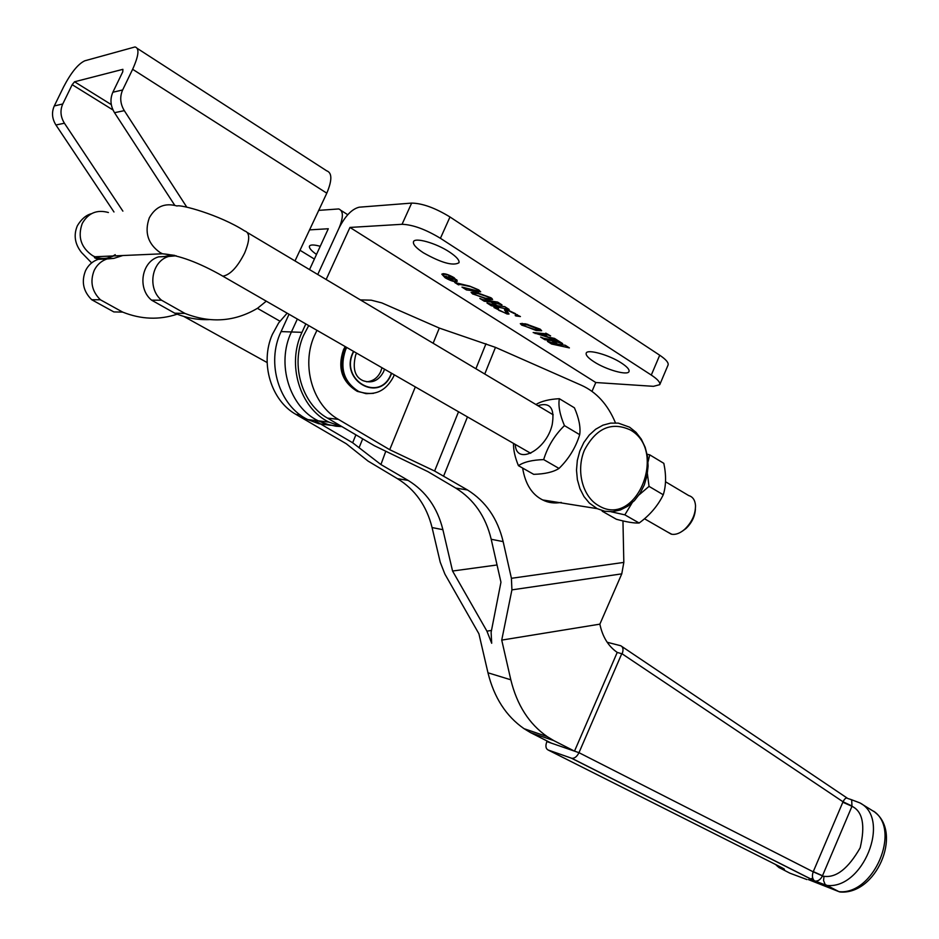 <?xml version="1.0" encoding="UTF-8"?>
<svg xmlns="http://www.w3.org/2000/svg" width="939" height="939" viewBox="0 0 939 939"><rect width="100%" height="100%" fill="white"/><g stroke="black" fill="none" stroke-linecap="round" stroke-linejoin="round"><path stroke-width="1.41" d="M667.324 531.897L671.855 534.279C675.892 534.854 680.176 533.188 684.695 529.303C691.973 522.225 695.576 514.255 695.506 505.393C695.013 500.018 692.759 496.754 688.745 495.592L665.54 481.766M695.412 509.114C694.942 516.473 691.785 522.953 685.928 528.563L682.418 531.122M598.589 505.628C635.985 528.833 668.216 450.779 630.233 429.898C611.453 421.435 596.218 428.125 584.504 449.981C575.736 470.439 582.509 496.708 598.589 505.628M629.588 427.186L636.032 432.339L641.314 439.17L645.187 447.328L647.487 456.424L648.11 466.037L647.018 475.697L644.283 484.97L640.022 493.398L634.435 500.593L627.78 506.215L620.362 509.971L612.533 511.685L604.681 511.239L597.169 508.645L589.387 503.093L583.988 496.555L579.926 488.632L577.379 479.665L576.499 470.11L577.321 460.415L579.809 451.049L583.847 442.469L589.234 435.074L595.702 429.217L602.944 425.167L610.608 423.113L618.332 423.137L629.588 427.186M98.231 259.317C92.574 261.277 88.348 265.033 85.566 270.608C81.2 281.641 83.254 291.348 91.717 299.729L100.403 299.787C91.881 291.325 89.815 281.512 94.217 270.362C97.022 264.739 101.283 260.936 106.987 258.964L98.231 259.317L105.062 258.741L113.865 255.924M174.736 205.289L114.523 112.703L124.3 110.649C120.192 103.783 119.64 96.881 122.645 89.968L132.634 69.286C138.796 55.612 139.594 48.159 135.016 46.95L84.792 60.8C78.148 63.887 71.082 72.573 63.617 86.869L54.286 105.954C51.481 112.34 52.032 118.69 55.929 124.993L113.983 211.979M124.3 110.649L186.826 207.202M176.227 255.795L168.621 256.453C151.437 261.312 147.059 288.437 161.543 300.222L184.924 313.415C210.606 323.497 234.844 321.76 257.65 308.18L266.3 301.161M137.387 48.488L326.643 170.792C332.171 172.741 332.23 180.206 326.807 193.176L294.999 260.936M209.244 319.6C197.519 320.035 186.028 317.91 174.771 313.203L151.566 300.151L161.543 300.222M174.771 313.203L184.924 313.415M114.523 112.703C110.438 105.907 109.886 99.1 112.856 92.245L122.645 89.968M122.88 211.134L64.415 123.22C60.495 116.835 59.943 110.415 62.772 103.971L72.186 84.686L74.557 81.775L122.892 69.333L122.763 71.798L112.856 92.245M151.566 300.151C137.188 288.496 141.531 261.664 158.574 256.863L175.863 255.831M169.536 255.572L165.745 256.241M106.987 258.964L113.865 258.378L122.739 255.537M177.189 314.178C159.243 320.14 141.073 319.448 122.68 312.1L100.403 299.787M122.68 312.1L113.842 311.924L91.717 299.729M158.574 256.863L168.621 256.453M579.703 434.675C575.701 447.61 568.799 458.854 559.01 468.432C553.353 472.071 544.902 474.042 533.692 474.336L518.434 465.674C523.809 462 532.213 459.969 543.669 459.594C547.648 446.6 554.573 435.273 564.456 425.613L579.703 434.675C580.772 427.28 578.999 418.325 574.41 407.796L559.339 398.699C549.162 399.239 541.357 401.176 535.923 404.509M537.883 405.683C550.172 401.915 554.937 408.254 552.179 424.71C546.357 450.333 516.004 466.014 515.276 444.405M513.527 443.408C513.316 449.769 514.948 457.199 518.434 465.674M543.669 459.594L559.01 468.432M564.456 425.613C559.844 414.803 558.13 405.836 559.339 398.699M639.048 494.888L649.037 486.379L663.263 494.771C657.887 505.781 649.847 515.194 639.142 523.011C634.13 523.281 626.536 522.025 616.36 519.255L602.169 511.192L604.211 511.145M611.054 511.767L624.846 514.842L632.111 502.858M624.846 514.842L639.142 523.011M648.051 461.835L649.753 454.852L663.826 463.338C666.314 475.275 666.127 485.745 663.263 494.771M649.037 486.379L647.394 473.655M649.753 454.852L647.1 454.241M874.62 811.977L859.936 802.915L850.851 799.476L851.696 800.157L851.978 806.296C862.718 811.46 865.441 825.311 860.171 847.835C848.316 868.481 836.262 877.977 824.019 876.31L822.282 876.228C820.428 879.679 818.033 881.298 815.111 881.087L814.348 880.759C812.27 878.693 811.895 875.711 813.197 871.826L578.976 752.679C576.992 756.623 574.598 758.501 571.792 758.301L548.106 749.991C545.7 748.653 545.289 745.848 546.874 741.587L547.038 740.977M824.019 876.31L823.55 880.512L825.135 884.468L839.055 891.698L808.362 879.585M287.158 313.157L278.683 322.875L272.322 334.484C259.68 363.088 271.136 400.707 296.09 414.475L300.304 414.956M546.791 741.54L551.076 743.019L530.547 732.62L553.728 740.578L574.504 751.141L546.874 741.587M780.25 866.85L548.106 749.991M553.728 740.578L547.155 736.587C529.068 723.946 516.966 705.013 510.816 679.801L487.975 672.794L478.913 633.79L444.91 574.128L440.238 562.226L432.069 527.554L442.891 529.69L452.563 571.029L486.93 631.161L491.684 643.262L491.12 632.311L500.957 582.203L491.203 539.256C485.698 516.427 473.878 499.372 455.744 488.08L427.949 471.66L374.332 445.696L327.476 418.101L338.369 419.357L389.72 449.699L434.604 471.038L467.528 489.982C485.756 501.367 497.623 518.586 503.151 541.627L511.415 578.307L511.919 589.868L501.731 640.105L599.868 624.153C602.509 636.795 608.296 646.22 617.228 652.417L622.134 653.837C623.637 649.753 623.191 647.053 620.808 645.762L607.157 642.253M822.447 875.864L813.197 871.826L843.022 801.777C844.76 798.385 846.368 797.305 847.858 798.537L850.851 799.476M487.975 672.794C494.09 697.583 506.109 716.211 524.032 728.676L530.547 732.62M806.953 879.561L789.887 873.176L778.936 867.507M501.731 640.105L510.816 679.801M599.868 624.153L621.771 573.858L623.825 562.402L622.956 520.922M789.887 873.176L790.579 873.434M841.074 892.003L839.055 891.698M777.199 865.312L779.077 867.613M621.806 653.614L578.976 752.679L574.504 751.141L617.228 652.417M852.06 806.049L843.022 801.777L622.134 653.837M561.276 502.424C554.421 503.609 548.235 502.788 542.695 499.947C531.932 494.595 525.241 483.972 522.636 468.056M615.479 422.89C607.838 404.556 596.453 392.009 581.323 385.236L495.475 347.371L439.311 328.075L381.809 302.898L371.257 300.187L360.376 299.893M547.543 500.722L545.019 500.98M452.563 571.029L497.048 564.973M442.891 529.69C437.457 507.706 425.86 491.273 408.101 480.392L380.917 464.547L385.671 451.565M432.069 527.554C426.623 505.769 415.073 489.477 397.432 478.667L368.018 461.061L346.268 443.748L296.09 414.475M842.811 802.235L851.978 806.296L822.494 875.747L813.291 871.592M314.436 420.39L352.653 442.762L380.917 464.547M439.311 328.075L433.125 343.251M415.331 386.903L389.72 449.699M338.369 419.357C312.793 405.085 301.126 365.94 314.178 336.162L316.959 330.305M327.476 418.101C302.065 403.958 290.444 365.212 303.391 335.728L308.72 325.563M320.234 246.3C313.943 244.574 310.339 244.539 309.447 246.194C308.954 248.013 311.302 250.76 316.502 254.434M314.377 259.047L299.987 250.255M309.541 269.599L328.298 228.752L309.506 229.879M449.992 216.979L659.718 355.224L651.29 375.06L440.426 238.295L449.992 216.979C435.18 207.93 422.397 203.293 411.658 203.094L359.226 207.19C351.961 208.939 345.223 215.911 339.026 228.107L317.758 274.493L339.026 228.107C343.568 217.132 343.463 210.747 338.697 208.951L318.626 210.371M305.844 323.908L301.982 332.347L291.419 331.96C276.019 363.757 289.505 407.127 318.286 420.848C289.505 407.127 276.019 363.757 291.419 331.96L297.358 319.025L291.419 331.96L281.078 331.584L289.036 314.236M301.982 332.347C286.454 364.473 299.999 408.277 328.967 422.127L318.286 420.848L326.138 424.111L335.974 426.224L340.974 426.541L329.389 425.038L318.286 420.848L307.816 419.604L318.814 423.735L330.293 425.25M281.078 331.584C265.796 363.064 279.212 406 307.816 419.604M445.755 277.744C451.002 280.667 454.476 281.653 456.178 280.702L453.373 277.639C448.114 274.704 444.628 273.719 442.926 274.669L445.755 277.744M454.018 277.639C447.868 274.211 443.807 273.049 441.823 274.165L445.121 277.756C451.236 281.16 455.298 282.31 457.281 281.207L454.018 277.639M621.571 363.111C627.111 366.773 629.6 369.567 629.024 371.492C627.886 375.882 606.078 369.766 593.871 361.703C588.201 358.017 585.654 355.165 586.194 353.181C587.157 348.756 609.305 354.919 621.571 363.111M449.312 251.898C456.424 256.629 459.641 260.244 458.971 262.744C453.138 266.16 441.283 262.85 423.407 252.802C416.165 248.06 412.843 244.386 413.465 241.793C414.58 237.051 435.931 243.013 449.312 251.898M543.505 338.24L558.459 340.916L562.625 343.58L552.367 340.798L557.613 344.144L565.255 345.259L569.398 347.899L551.58 344.014L547.425 341.373L556.874 343.979L551.627 340.646L544.808 339.707L540.629 337.066L543.505 338.24M521.908 325.27L520.312 323.65L525.711 323.861L540.207 329.166L541.662 330.739L536.204 330.528L522.025 325M482.787 299.658L497.647 302.112L502.025 304.905L491.707 302.182L497.224 305.691L504.771 306.666L509.126 309.447L491.332 305.75L486.977 302.98L496.485 305.539L490.968 302.029L484.231 301.231L479.852 298.461L482.787 299.658M477.094 290.773L479.09 290.89L477.634 289.564L470.439 286.571L458.385 284.141L458.96 284.869L458.232 284.728L454.711 282.486L469.664 286.113L478.55 289.822L480.674 291.818L466.413 289.916L461.976 287.099L477.094 290.773M591.981 391.399L595.796 382.525L349.965 227.438L402.056 224.292C412.749 224.656 425.531 229.316 440.426 238.295M595.796 382.525L653.485 386.328L659.753 384.673L668.063 365.048C668.791 362.747 666.009 359.473 659.718 355.224M651.29 375.06C657.617 379.25 660.434 382.466 659.753 384.673M472.787 294.083L471.085 292.346L476.378 292.452L491.074 297.816L492.623 299.506L487.282 299.388L472.916 293.801M507.964 310.68L506.837 310.786L509.008 314.049L507.06 313.978L493.937 307.511L497.811 308.168L498.503 308.52L497.353 308.884L498.914 310.363L505.487 313.074L506.696 313.086L504.454 309.858L506.602 309.8L520.417 316.549L515.957 315.95L515.171 315.539L517.013 315.293L515.311 313.603L508.175 310.21M547.578 334.836L543.881 334.46L548 337.089L554.491 338.392L557.789 340.493L533.164 332.523L546.216 333.838L545.782 333.145L550.618 335.916L547.578 334.836L547.871 334.167M326.15 279.505L349.965 227.438M328.967 422.127L342.312 426.834M479.324 290.351L478.667 291.806M466.859 288.696L466.577 289.353M491.942 298.438L491.355 298.414M487.611 298.625L487.282 299.388M473.526 294.224L485.381 298.203L491.25 298.661L490.322 297.663L478.186 293.625L472.423 293.132L473.526 294.224M478.503 292.921L478.186 293.625M491.989 301.548L491.707 302.182M491.79 304.576L491.508 305.198M491.25 301.396L490.968 302.029M484.677 300.046L484.407 300.68M508.034 312.57L507.06 313.978M507.706 312.499L507.025 312.335M506.849 310.774L506.051 309.882L505.393 311.372M536.509 329.812L536.204 330.528M522.636 325.422L534.373 329.389L540.324 329.941L527.46 324.988L521.603 324.401L522.636 325.422M527.741 324.319L527.46 324.988M544.233 333.638L543.881 334.46M554.867 338.639L554.597 339.261M535.523 332.758L535.16 333.58M543.2 334.343L536.451 333.65L547.108 336.831L543.2 334.343L543.54 333.568M536.779 332.887L536.451 333.65M552.625 340.211L552.367 340.798M552.073 342.935L551.827 343.521M551.886 340.047L551.627 340.646M545.301 338.627L545.043 339.214M456.389 280.233L457.023 280.209M447.95 278.367L450.157 278.343L445.708 276.782L447.95 278.367M449.981 276.301L449.1 277.674M450.039 276.172L449.37 277.686L450.403 278.343L452.668 277.85L454.922 279.282L448.971 279.353L444.663 276.195L448.49 277.146L449.229 275.655L450.603 276.536L449.37 277.686M366.55 381.786C372.877 381.363 377.584 377.994 380.682 371.668L381.985 367.724M223.2 276.113C230.442 274.611 237.59 266.922 244.633 253.014C250.032 239.938 250.044 232.579 244.656 230.935C219.163 214.62 180.135 204.186 177.06 206.005C164.924 202.566 155.686 206.51 149.313 217.836C144.254 232.273 147.869 243.87 160.146 252.603L162.517 253.788C178.61 255.009 198.681 262.439 222.743 276.089L223.2 276.113M174.76 255.396L162.517 253.788L94.851 256.758L92.609 255.666C80.965 247.591 77.503 236.874 82.233 223.505C88.207 213.012 96.94 209.35 108.408 212.507M219.843 274.458L530.723 453.302M115.227 254.645C108.936 258.871 102.14 259.575 94.851 256.758L94.381 257.122C94.135 257.908 95.907 258.601 99.71 259.199M326.69 193.105L132.634 69.286M113.02 110.004L72.186 84.686M111.307 104.616L74.557 81.775M62.772 103.971L54.286 105.954M113.865 258.378L105.062 258.741M64.415 123.22L55.929 124.993M779.147 867.659L780.626 868.211C785.626 870.019 785.72 869.678 780.919 867.19M571.417 758.196L814.676 881.005L826.297 885.371M778.677 866.063L780.626 868.211M826.214 885.324C862.624 890.583 891.522 818.961 859.936 802.915M838.973 891.651C873.575 895.337 901.534 829.865 873.716 811.237M491.203 539.256L503.151 541.627M511.919 589.868L621.771 573.858M623.825 562.402L511.415 578.307M495.475 347.371L484.747 374.015M467.469 416.904L443.713 475.862M455.744 488.08L467.528 489.982M491.484 630.433L486.93 631.161M397.432 478.667L408.101 480.392M485.991 343.733L475.897 368.745M458.537 411.763L434.604 471.038M355.904 434.839L352.653 442.762M359.285 447.175L362.7 438.842M411.658 203.094L402.056 224.292M356.609 353.123L355.693 354.919C352.36 368.44 354.813 377.02 363.041 380.671C371.821 383.734 378.652 380.8 383.523 371.867L384.509 369.168M391.41 373.147L390.8 374.649C379.462 402.948 339.683 380.318 353.181 352.641L353.745 351.468M345.658 346.82L344.214 349.625C338.075 368.041 342.442 381.962 357.325 391.387L367.231 393.687M353.522 351.339L352.958 352.512C339.296 380.518 379.556 403.418 391.023 374.778L391.633 373.276M373.487 393.347L365.987 393.641L358.721 391.516C343.838 382.067 339.46 368.135 345.611 349.707L346.737 347.442M77.268 225.97C73.453 235.243 74.885 244.117 81.564 252.556L91.635 262.897M112.398 255.995L106.307 258.589M644.494 518.762L671.279 534.174M257.427 308.321L279.928 321.173M183.798 316.431L267.122 362.536M77.491 225.524C81.482 219.01 86.13 215.066 91.423 213.705M247.556 232.661L553.212 414.815M685.928 528.563L684.695 529.303M597.169 508.645L542.695 499.947M778.807 867.46L782.715 868.645L782.093 867.8M847.048 797.997L622.052 646.607M524.032 728.676L547.155 736.587M571.792 758.301L814.348 880.759L825.944 885.16M812.705 877.965L810.838 879.068M778.02 866.767L775.544 864.479M839.748 891.956C875.934 895.442 902.625 833.691 875.113 812.411M341.186 210.536L347.759 214.714M456.624 279.705L456.178 280.702M466.155 289.341L466.472 288.625M472.423 293.132L472.939 291.959M491.109 305.187L491.426 304.494M484.008 300.668L484.313 299.975M506.837 310.786L507.213 309.94M497.353 308.884L497.67 308.145M506.696 313.086L507.283 311.736M517.013 315.293L517.295 314.647M521.603 324.401L522.084 323.309M551.416 343.498L551.698 342.852M544.632 339.202L544.925 338.545M443.396 273.636L442.926 274.669M445.708 276.782L446.002 276.125M394.263 374.79L393.394 376.938C385.413 391.716 373.851 396.575 358.721 391.516L357.325 391.387C341.913 381.927 337.289 368.076 343.451 349.848L345.188 346.55"/></g></svg>
